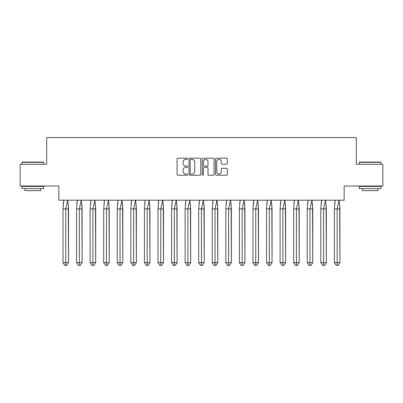 <?xml version="1.0" encoding="UTF-8"?>
<svg xmlns="http://www.w3.org/2000/svg" width="403" height="403" viewBox="0 0 403 403"><rect width="100%" height="100%" fill="white"/><g stroke="black" fill="none" stroke-linecap="round" stroke-linejoin="round"><path stroke-width="0.6" d="M187.581 158.767A0.599 0.599 0 0 0 186.987 158.172L177.914 158.172A0.851 0.851 0 0 0 177.063 159.024L177.063 174.393A0.851 0.851 0 0 0 177.914 175.245L186.987 175.245A0.599 0.599 0 0 0 187.581 174.65A0.599 0.599 0 0 0 186.987 174.051L185.813 174.051A2.73 2.73 0 0 1 183.078 171.32L183.078 170.036A2.73 2.73 0 0 1 185.813 167.305L186.987 167.305A0.599 0.599 0 0 0 187.581 166.711A0.599 0.599 0 0 0 186.987 166.112L185.813 166.112A2.73 2.73 0 0 1 183.078 163.381L183.078 162.097A2.73 2.73 0 0 1 185.813 159.366L186.987 159.366A0.599 0.599 0 0 0 187.581 158.767M20.15 164.273L20.15 186.02L58.853 186.02L58.853 200.195L344.147 200.195L344.147 186.02L382.85 186.02L382.85 164.273L356.323 164.273L356.323 137.569L46.677 137.569L46.677 164.273L20.15 164.273M226.451 164.192A0.851 0.851 0 0 0 227.307 163.336L227.307 159.024A0.851 0.851 0 0 0 226.451 158.172L216.376 158.172A0.851 0.851 0 0 0 215.524 159.024L215.524 174.393A0.851 0.851 0 0 0 216.376 175.245L226.451 175.245A0.851 0.851 0 0 0 227.307 174.393L227.307 169.184A0.851 0.851 0 0 0 226.451 168.333L222.139 168.333A0.851 0.851 0 0 0 221.287 169.184L221.287 171.769A2.282 2.282 0 0 1 219 174.051A2.282 2.282 0 0 1 216.718 171.769L216.718 161.648A2.282 2.282 0 0 1 219 159.366A2.282 2.282 0 0 1 221.287 161.648L221.287 163.336A0.851 0.851 0 0 0 222.139 164.192L226.451 164.192M200.754 159.024A0.851 0.851 0 0 0 199.898 158.172L189.823 158.172A0.851 0.851 0 0 0 188.972 159.024L188.972 174.393A0.851 0.851 0 0 0 189.823 175.245L199.898 175.245A0.851 0.851 0 0 0 200.754 174.393L200.754 159.024M203.102 158.172L213.177 158.172A0.851 0.851 0 0 1 214.028 159.024L214.028 174.393A0.851 0.851 0 0 1 213.177 175.245L208.865 175.245A0.851 0.851 0 0 1 208.008 174.393L208.008 168.162A0.851 0.851 0 0 0 207.157 167.305L204.296 167.305A0.851 0.851 0 0 0 203.444 168.162L203.444 174.65A0.599 0.599 0 0 1 202.845 175.245A0.599 0.599 0 0 1 202.246 174.65L202.246 159.024A0.851 0.851 0 0 1 203.102 158.172M190.765 159.366A0.599 0.599 0 0 0 190.166 159.966L190.166 173.451A0.599 0.599 0 0 0 190.765 174.051L192.004 174.051A2.73 2.73 0 0 0 194.735 171.32L194.735 162.097A2.73 2.73 0 0 0 192.004 159.366L190.765 159.366M208.008 161.694A2.282 2.282 0 0 0 205.726 159.407A2.282 2.282 0 0 0 203.444 161.694L203.444 165.255A0.851 0.851 0 0 0 204.296 166.112L207.157 166.112A0.851 0.851 0 0 0 208.008 165.255L208.008 161.694M68.298 204.205L68.54 262.63L66.691 265.431L68.54 262.63L68.54 208.895L63.004 208.895L63.004 262.63L63.004 208.895L63.815 200.064M68.54 208.895L67.729 200.064L65.77 208.895L65.77 265.431L66.691 265.431L65.583 265.431M63.246 204.205L63.79 200.195M65.77 265.431L64.848 265.431L63.004 262.63L68.54 262.63M22.195 162.097L43.418 162.097L43.68 162.359L21.933 162.359L22.195 162.097M32.804 188.629L21.933 188.629L21.933 186.453L43.68 186.453L43.68 188.629L32.804 188.629M40.632 188.629L40.632 190.629L24.976 190.629L24.976 188.629M359.582 162.097L380.805 162.097L381.067 162.359L359.32 162.359L359.582 162.097M370.196 188.629L359.32 188.629L359.32 186.453L381.067 186.453L381.067 188.629L370.196 188.629M378.024 188.629L378.024 190.629L362.368 190.629L362.368 188.629M81.864 204.205L82.106 262.63L80.262 265.431L82.106 262.63L82.106 208.895L76.57 208.895L76.57 262.63L76.57 208.895L77.381 200.064M82.106 208.895L81.295 200.064L79.341 208.895L79.341 265.431L80.262 265.431L79.154 265.431M76.812 204.205L77.361 200.195M95.435 204.205L95.677 262.63L93.828 265.431L95.677 262.63L95.677 208.895L90.141 208.895L90.141 262.63L90.141 208.895L90.952 200.064M95.677 208.895L94.866 200.064L92.907 208.895L92.907 265.431L93.828 265.431L92.725 265.431M90.383 204.205L90.927 200.195M109.001 204.205L109.243 262.63L107.4 265.431L109.243 262.63L109.243 208.895L103.707 208.895L103.707 262.63L103.707 208.895L104.518 200.064M109.243 208.895L108.432 200.064L106.478 208.895L106.478 265.431L107.4 265.431L106.291 265.431M103.949 204.205L104.498 200.195M122.572 204.205L122.814 262.63L120.965 265.431L122.814 262.63L122.814 208.895L117.278 208.895L117.278 262.63L117.278 208.895L118.089 200.064M122.814 208.895L122.003 200.064L120.044 208.895L120.044 265.431L120.965 265.431L119.862 265.431M117.52 204.205L118.064 200.195M136.138 204.205L136.38 262.63L134.537 265.431L136.38 262.63L136.38 208.895L130.844 208.895L130.844 262.63L130.844 208.895L131.655 200.064M136.38 208.895L135.569 200.064L133.615 208.895L133.615 265.431L134.537 265.431L133.428 265.431M131.086 204.205L131.635 200.195M79.341 265.431L78.419 265.431L76.57 262.63L82.106 262.63M92.907 265.431L91.985 265.431L90.141 262.63L95.677 262.63M106.478 265.431L105.556 265.431L103.707 262.63L109.243 262.63M120.044 265.431L119.122 265.431L117.278 262.63L122.814 262.63M133.615 265.431L132.693 265.431L130.844 262.63L136.38 262.63M149.709 204.205L149.951 262.63L148.103 265.431L149.951 262.63L149.951 208.895L144.415 208.895L144.415 262.63L144.415 208.895L145.226 200.064M149.951 208.895L149.14 200.064L147.181 208.895L147.181 265.431L148.103 265.431L146.999 265.431M144.657 204.205L145.201 200.195M147.181 265.431L146.259 265.431L144.415 262.63L149.951 262.63M163.275 204.205L163.517 262.63L161.674 265.431L163.517 262.63L163.517 208.895L157.981 208.895L157.981 262.63L157.981 208.895L158.792 200.064M163.517 208.895L162.706 200.064L160.752 208.895L160.752 265.431L161.674 265.431L160.565 265.431M158.223 204.205L158.772 200.195M160.752 265.431L159.83 265.431L157.981 262.63L163.517 262.63M176.846 204.205L177.088 262.63L175.24 265.431L177.088 262.63L177.088 208.895L171.552 208.895L171.552 262.63L171.552 208.895L172.363 200.064M177.088 208.895L176.277 200.064L174.318 208.895L174.318 265.431L175.24 265.431L174.136 265.431M171.794 204.205L172.338 200.195M174.318 265.431L173.396 265.431L171.552 262.63L177.088 262.63M190.412 204.205L190.654 262.63L188.811 265.431L190.654 262.63L190.654 208.895L185.118 208.895L185.118 262.63L185.118 208.895L185.929 200.064M190.654 208.895L189.843 200.064L187.889 208.895L187.889 265.431L188.811 265.431L187.702 265.431M185.36 204.205L185.909 200.195M187.889 265.431L186.967 265.431L185.118 262.63L190.654 262.63M203.983 204.205L204.225 262.63L202.382 265.431L204.225 262.63L204.225 208.895L198.689 208.895L198.689 262.63L198.689 208.895L199.5 200.064M204.225 208.895L203.414 200.064L201.455 208.895L201.455 265.431L202.382 265.431L201.273 265.431M198.931 204.205L199.475 200.195M201.455 265.431L200.533 265.431L198.689 262.63L204.225 262.63M217.549 204.205L217.791 262.63L215.948 265.431L217.791 262.63L217.791 208.895L212.255 208.895L212.255 262.63L212.255 208.895L213.066 200.064M217.791 208.895L216.98 200.064L215.026 208.895L215.026 265.431L215.948 265.431L214.839 265.431M212.497 204.205L213.046 200.195M215.026 265.431L214.104 265.431L212.255 262.63L217.791 262.63M231.121 204.205L231.362 262.63L229.519 265.431L231.362 262.63L231.362 208.895L225.826 208.895L225.826 262.63L225.826 208.895L226.637 200.064M231.362 208.895L230.551 200.064L228.592 208.895L228.592 265.431L229.519 265.431L228.41 265.431M226.068 204.205L226.612 200.195M228.592 265.431L227.67 265.431L225.826 262.63L231.362 262.63M244.686 204.205L244.928 262.63L243.085 265.431L244.928 262.63L244.928 208.895L239.397 208.895L239.397 262.63L239.397 208.895L240.203 200.064M244.928 208.895L244.117 200.064L242.163 208.895L242.163 265.431L243.085 265.431L241.976 265.431M239.634 204.205L240.183 200.195M242.163 265.431L241.241 265.431L239.397 262.63L244.928 262.63M258.258 204.205L258.499 262.63L256.656 265.431L258.499 262.63L258.499 208.895L252.963 208.895L252.963 262.63L252.963 208.895L253.774 200.064M258.499 208.895L257.688 200.064L255.729 208.895L255.729 265.431L256.656 265.431L255.547 265.431M253.205 204.205L253.749 200.195M255.729 265.431L254.807 265.431L252.963 262.63L258.499 262.63M271.829 204.205L272.065 262.63L270.222 265.431L272.065 262.63L272.065 208.895L266.534 208.895L266.534 262.63L266.534 208.895L267.345 200.064M272.065 208.895L271.254 200.064L269.3 208.895L269.3 265.431L270.222 265.431L269.113 265.431M266.771 204.205L267.32 200.195M269.3 265.431L268.378 265.431L266.534 262.63L272.065 262.63M285.395 204.205L285.636 262.63L283.793 265.431L285.636 262.63L285.636 208.895L280.1 208.895L280.1 262.63L280.1 208.895L280.911 200.064M285.636 208.895L284.825 200.064L282.871 208.895L282.871 265.431L283.793 265.431L282.684 265.431M280.342 204.205L280.886 200.195M282.871 265.431L281.944 265.431L280.1 262.63L285.636 262.63M298.966 204.205L299.202 262.63L297.359 265.431L299.202 262.63L299.202 208.895L293.671 208.895L293.671 262.63L293.671 208.895L294.482 200.064M299.202 208.895L298.396 200.064L296.437 208.895L296.437 265.431L297.359 265.431L296.25 265.431M293.908 204.205L294.457 200.195M296.437 265.431L295.515 265.431L293.671 262.63L299.202 262.63M312.532 204.205L312.773 262.63L310.93 265.431L312.773 262.63L312.773 208.895L307.237 208.895L307.237 262.63L307.237 208.895L308.048 200.064M312.773 208.895L311.962 200.064L310.008 208.895L310.008 265.431L310.93 265.431L309.821 265.431M307.479 204.205L308.023 200.195M310.008 265.431L309.081 265.431L307.237 262.63L312.773 262.63M326.103 204.205L326.344 262.63L324.496 265.431L326.344 262.63L326.344 208.895L320.808 208.895L320.808 262.63L320.808 208.895L321.619 200.064M326.344 208.895L325.533 200.064L323.574 208.895L323.574 265.431L324.496 265.431L323.387 265.431M321.05 204.205L321.594 200.195M323.574 265.431L322.652 265.431L320.808 262.63L326.344 262.63M339.669 204.205L339.91 262.63L338.067 265.431L339.91 262.63L339.91 208.895L334.374 208.895L334.374 262.63L334.374 208.895L335.185 200.064M339.91 208.895L339.099 200.064L337.145 208.895L337.145 265.431L338.067 265.431L336.958 265.431M334.616 204.205L335.165 200.195M337.145 265.431L336.218 265.431L334.374 262.63L339.91 262.63M21.933 164.273L21.933 162.359M26.89 186.453L26.89 186.02M38.718 186.453L38.718 186.02M43.68 164.273L43.68 162.359M359.32 164.273L359.32 162.359M364.282 186.453L364.282 186.02M376.11 186.453L376.11 186.02M381.067 164.273L381.067 162.359"/></g></svg>
